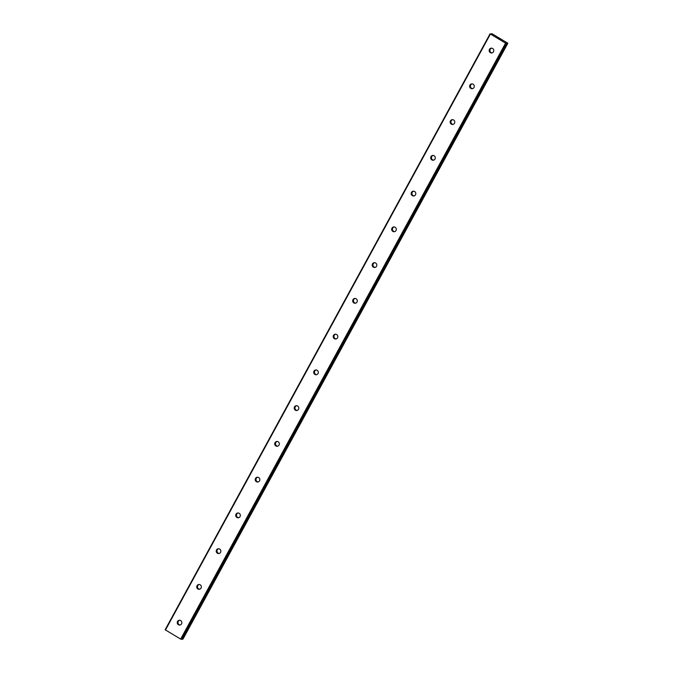<?xml version="1.0" encoding="UTF-8"?>
<svg xmlns="http://www.w3.org/2000/svg" width="673" height="673" viewBox="0 0 673 673"><rect width="100%" height="100%" fill="white"/><g stroke="black" fill="none" stroke-linecap="round" stroke-linejoin="round"><path stroke-width="1.01" d="M182.198 639.249L507.114 43.316L505.961 42.475L507.854 43.249L492.224 33.843L491.526 33.675L492.678 34.525L490.062 33.818L505.566 43.156L507.106 43.324L182.198 639.257L180.65 639.089L165.146 629.751L490.062 33.818M177.537 621.448A2.406 2.313 84.2 0 1 181.483 621.347A2.406 2.313 84.2 0 1 179.8 625.04A2.406 2.313 84.2 0 1 177.537 621.448M180.171 624.973A2.406 2.313 84.2 0 1 179.691 620.245M197.029 585.695A2.406 2.313 84.2 0 1 200.983 585.586A2.406 2.313 84.2 0 1 199.292 589.287A2.406 2.313 84.2 0 1 197.029 585.695M199.671 589.22A2.406 2.313 84.2 0 1 199.183 584.492M216.529 549.934A2.406 2.313 84.2 0 1 220.475 549.833A2.406 2.313 84.2 0 1 218.784 553.534A2.406 2.313 84.2 0 1 216.529 549.934M219.162 553.458A2.406 2.313 84.2 0 1 218.683 548.739M236.021 514.18A2.406 2.313 84.2 0 1 239.967 514.079A2.406 2.313 84.2 0 1 238.284 517.773A2.406 2.313 84.2 0 1 236.021 514.18M238.654 517.705A2.406 2.313 84.2 0 1 238.175 512.977M255.521 478.427A2.406 2.313 84.2 0 1 259.467 478.318A2.406 2.313 84.2 0 1 257.776 482.019A2.406 2.313 84.2 0 1 255.521 478.427M258.154 481.944A2.406 2.313 84.2 0 1 257.666 477.224M275.013 442.666A2.406 2.313 84.2 0 1 278.959 442.565A2.406 2.313 84.2 0 1 277.268 446.266A2.406 2.313 84.2 0 1 275.013 442.666M277.646 446.191A2.406 2.313 84.2 0 1 277.167 441.471M294.505 406.913A2.406 2.313 84.2 0 1 298.459 406.812A2.406 2.313 84.2 0 1 296.768 410.505A2.406 2.313 84.2 0 1 294.505 406.913M297.138 410.437A2.406 2.313 84.2 0 1 296.658 405.71M314.005 371.16A2.406 2.313 84.2 0 1 317.95 371.05A2.406 2.313 84.2 0 1 316.26 374.752A2.406 2.313 84.2 0 1 314.005 371.16M316.638 374.676A2.406 2.313 84.2 0 1 316.159 369.957M333.497 335.398A2.406 2.313 84.2 0 1 337.442 335.297A2.406 2.313 84.2 0 1 335.751 338.999A2.406 2.313 84.2 0 1 333.497 335.398M336.13 338.923A2.406 2.313 84.2 0 1 335.65 334.203M352.989 299.645A2.406 2.313 84.2 0 1 356.942 299.544A2.406 2.313 84.2 0 1 355.251 303.237A2.406 2.313 84.2 0 1 352.989 299.645M355.63 303.17A2.406 2.313 84.2 0 1 355.142 298.442M372.489 263.892A2.406 2.313 84.2 0 1 376.434 263.782A2.406 2.313 84.2 0 1 374.743 267.484A2.406 2.313 84.2 0 1 372.489 263.892M375.122 267.408A2.406 2.313 84.2 0 1 374.642 262.689M391.98 228.13A2.406 2.313 84.2 0 1 395.926 228.029A2.406 2.313 84.2 0 1 394.243 231.731A2.406 2.313 84.2 0 1 391.98 228.13M394.614 231.655A2.406 2.313 84.2 0 1 394.134 226.936M411.472 192.377A2.406 2.313 84.2 0 1 415.426 192.268A2.406 2.313 84.2 0 1 413.735 195.969A2.406 2.313 84.2 0 1 411.472 192.377M414.114 195.902A2.406 2.313 84.2 0 1 413.626 191.174M430.972 156.624A2.406 2.313 84.2 0 1 434.918 156.515A2.406 2.313 84.2 0 1 433.227 160.216A2.406 2.313 84.2 0 1 430.972 156.624M433.605 160.14A2.406 2.313 84.2 0 1 433.126 155.421M450.464 120.862A2.406 2.313 84.2 0 1 454.41 120.761A2.406 2.313 84.2 0 1 452.727 124.463A2.406 2.313 84.2 0 1 450.464 120.862M453.097 124.387A2.406 2.313 84.2 0 1 452.618 119.668M469.956 85.109A2.406 2.313 84.2 0 1 473.91 85A2.406 2.313 84.2 0 1 472.219 88.701A2.406 2.313 84.2 0 1 469.956 85.109M472.597 88.634A2.406 2.313 84.2 0 1 472.11 83.906M489.456 49.356A2.406 2.313 84.2 0 1 493.402 49.247A2.406 2.313 84.2 0 1 491.711 52.948A2.406 2.313 84.2 0 1 489.456 49.356M492.089 52.873A2.406 2.313 84.2 0 1 491.61 48.153M498.945 38.395L497.986 38.075M497.885 38.033L498.567 38.437M499.324 38.689L499.946 39.042M500.022 39.093L499.156 38.773M499.795 39.152L498.979 38.681M182.324 639.03L182.938 639.182L507.854 43.249M506.18 43.417L181.264 639.35M490.373 34.113L165.457 630.046M505.566 43.156L180.65 639.089M507.551 43.232L182.635 639.165M507.644 43.265L182.728 639.199"/></g></svg>
